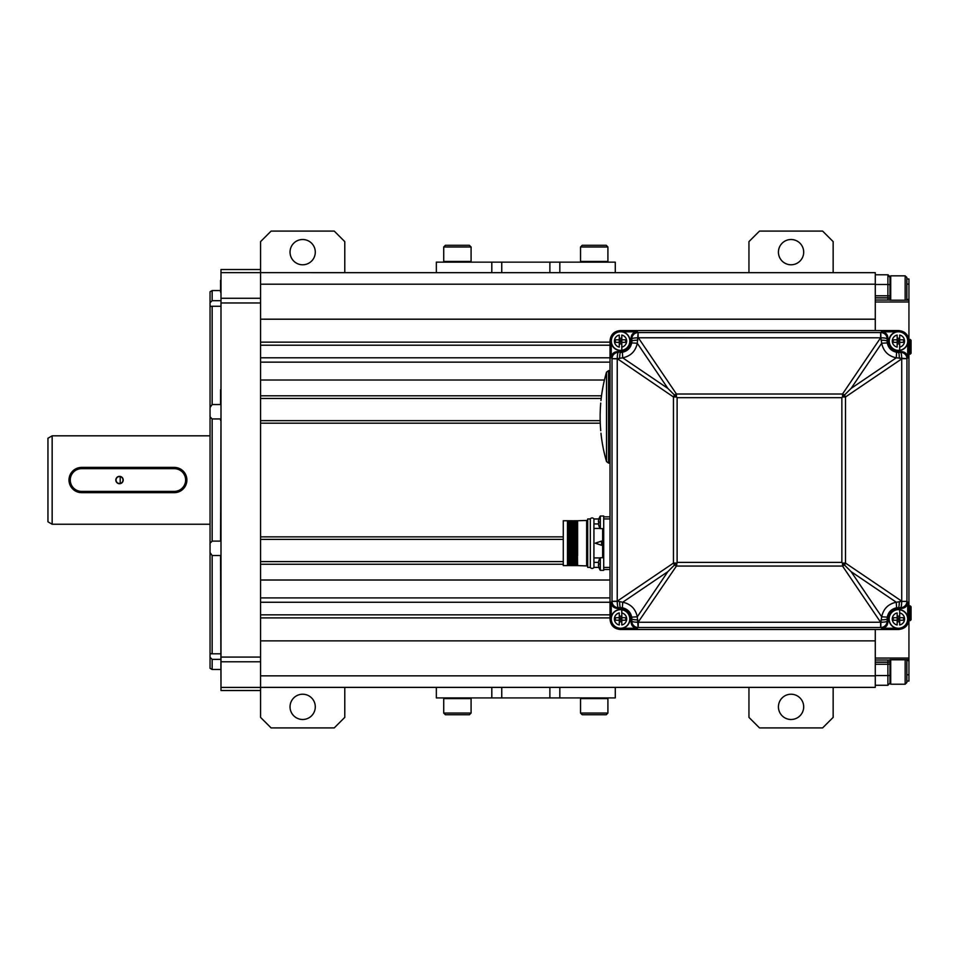 <?xml version="1.0" encoding="UTF-8"?>
<svg xmlns="http://www.w3.org/2000/svg" width="959" height="959" viewBox="0 0 959 959"><rect width="100%" height="100%" fill="white"/><g stroke="black" fill="none" stroke-linecap="round" stroke-linejoin="round"><path stroke-width="1.44" d="M52.158 435.818L52.158 524.237L47.95 521.804L47.95 438.251L52.158 435.818L210.045 435.818M120.211 483.432L120.211 476.623M174.262 491.392L174.262 492.662C181.91 491.895 186.118 487.687 186.885 480.027C186.118 472.367 181.91 468.16 174.262 467.393L81.635 467.393C73.975 468.16 69.767 472.367 69 480.027C69.767 487.687 73.975 491.895 81.635 492.662L174.262 492.662A12.635 12.635 0 0 0 186.885 480.027A12.635 12.635 0 0 0 174.262 467.393L174.262 468.663L81.635 468.663A11.364 11.364 0 0 0 70.259 480.027A11.364 11.364 0 0 0 81.635 491.392L174.262 491.392A11.364 11.364 0 0 0 185.626 480.027A11.364 11.364 0 0 0 174.262 468.663M210.752 306.353L212.155 306.257L212.155 404.53L210.045 407.491L210.045 302.72L212.155 300.682L210.045 302.72L210.045 291.776L212.155 290.565L212.155 300.682L220.57 300.682M210.045 407.491L210.045 416.805L212.155 418.951L212.155 541.104L220.57 541.104L220.99 420.45M212.155 541.104L210.045 543.25L210.045 416.805M210.045 543.25L210.045 552.552L212.155 555.525L212.155 653.798L210.045 653.738L210.045 552.552M210.752 653.702L210.045 653.738L210.045 657.335L212.035 659.277M212.155 669.49L210.045 668.267L210.045 657.335L212.155 659.372L212.155 669.49L220.57 669.49M212.155 659.372L220.57 659.372M220.99 688.43L220.57 555.525L212.155 555.525M212.155 653.798L220.57 653.798M220.99 687.423L260.572 687.423L260.572 690.54L220.99 690.54L220.99 302.972L260.572 302.972L260.572 269.515L220.99 269.515L220.99 302.972M260.572 687.423L260.572 657.083L220.99 657.083M260.572 657.083L260.572 302.972M212.155 418.951L220.57 418.951L220.57 420.45M220.99 389.726L220.99 292.195M220.57 389.726L220.57 404.53L212.155 404.53M212.155 306.257L220.57 306.257M220.99 280.316L220.99 271.625M220.57 280.316L220.57 292.195M260.572 675.855L875.267 675.855L875.267 687.375L436.345 687.375L436.345 697.912L491.799 697.912L491.799 687.375M875.267 675.855L875.267 629.488L875.267 640.864L260.572 640.864M260.572 319.191L875.267 319.191L875.267 330.567L875.267 272.668L615.282 272.668L615.282 262.143L559.828 262.143L559.828 272.668L436.345 272.668L436.345 262.143L559.828 262.143M220.99 272.632L436.345 272.668M604.434 380.028L260.572 380.028M601.521 395.803L260.572 395.803M610.02 362.142L260.572 362.142M601.185 398.453L260.572 398.453L260.572 420.653L600.19 420.653M600.274 423.183L260.572 423.183M563.281 536.86L260.572 536.86M563.281 539.402L260.572 539.402L260.572 561.602L563.281 561.602M563.281 564.252L260.572 564.252M610.02 580.015L260.572 580.015M610.02 597.913L260.572 597.913M260.572 687.375L436.345 687.375M875.267 297.937L887.89 297.937A2.11 1.055 0 0 1 890 298.98L890 300.203L908.94 300.203L908.94 341.08A10.525 10.525 0 0 0 908.94 341.08L908.94 659.732M908.94 300.203L908.94 299.424L906.842 299.424M906.842 278.985L908.94 278.985L908.94 299.424M906.842 674.788L908.94 674.788L908.94 681.07L906.842 681.07L908.94 681.07M908.94 674.788L908.94 659.792L890 659.792M890 278.985L890.707 278.985M887.89 276.12A2.11 1.918 0 0 1 890 278.026L890 298.824A2.11 1.055 180 0 0 887.89 297.781L875.267 297.781M890.707 299.424L890 299.424L890 284.08L890.707 284.08M890 278.026L890 276.887L887.89 274.777L887.89 284.475L875.267 284.475M890 289.51C890 301.006 890 301.006 890 289.51M875.267 629.488L875.267 640.864M890 681.07L890.707 681.07L890 681.07M875.267 685.277L887.89 685.277L890 683.168L890 659.672L908.94 659.672M890 670.545C890 659.049 890 659.049 890 670.545M890 300.035L875.267 300.035M890 660.02L875.267 660.02M890 661.063A2.11 1.055 180 0 1 887.89 662.118L875.267 662.118L887.89 662.118L887.89 660.02M875.267 662.273L887.89 662.273A2.11 1.055 0 0 0 890 661.219M911.05 353.332L910.211 354.171L911.05 353.332L911.05 340.277L910.211 339.438L911.05 340.277M911.05 619.778L910.211 620.617L911.05 619.778L911.05 606.723L910.211 605.884L911.05 606.723M908.94 620.617L910.211 620.617L910.211 605.884L908.94 605.884M908.94 354.171L910.211 354.171L910.211 339.438L908.94 339.438M890.707 300.203L890.707 275.832L905.152 275.832L906.842 277.511L906.842 300.203M905.152 275.832L905.152 300.203M905.152 659.792L905.152 684.223L906.842 682.544L906.842 659.792M905.152 684.223L890.707 684.223L890.707 659.792M615.282 687.375L615.282 697.912L491.799 697.912M559.828 272.668L615.282 272.668M457.395 714.743L469.395 714.743L471.085 713.064L443.717 713.064L445.396 714.743L457.395 714.743M443.717 713.064L443.717 698.608L471.085 698.608L471.085 713.064M594.232 714.743L606.232 714.743L607.91 713.064L580.543 713.064L582.233 714.743L594.232 714.743M580.543 713.064L580.543 698.608L607.91 698.608L607.91 713.064M457.395 245.3L445.396 245.3L443.717 246.99L471.085 246.99L469.395 245.3L457.395 245.3M471.085 246.99L471.085 261.435L443.717 261.435L443.717 246.99M594.232 245.3L582.233 245.3L580.543 246.99L607.91 246.99L606.232 245.3L594.232 245.3M607.91 246.99L607.91 261.435L580.543 261.435L580.543 246.99M897.312 331.682L898.427 330.567A10.525 10.525 0 0 0 898.415 330.567L620.545 330.567A10.525 10.525 0 0 0 620.533 330.567L898.427 330.567C904.912 331.095 908.413 334.595 908.94 341.08L907.825 342.195M611.135 617.848L610.02 618.975L610.02 341.08A10.525 10.525 0 0 0 610.02 341.092L610.02 618.963A10.525 10.525 0 0 0 610.02 618.975C610.547 625.448 614.06 628.96 620.533 629.488A10.525 10.525 0 0 0 620.545 629.488L898.415 629.488A10.525 10.525 0 0 0 898.427 629.488C904.912 628.96 908.413 625.448 908.94 618.975A10.525 10.525 0 0 0 908.94 618.963L908.94 341.092M600.742 403.08C601.017 399.843 601.017 399.843 600.742 403.08C601.017 399.843 601.017 399.843 600.742 403.08A159.434 159.434 0 0 0 600.742 430.663C601.017 433.9 601.017 433.9 600.742 430.663C601.017 433.9 601.017 433.9 600.742 430.663M567.488 565.594L567.488 543.178L567.488 565.594L563.281 565.594L563.281 520.761L567.488 520.761L567.488 543.178L567.488 520.761L568.591 520.761L569.394 565.594L568.507 565.594L567.692 520.761M570.197 565.594L577.594 565.594L577.006 520.761L576.119 520.761L576.922 565.594M587.699 566.973A1.055 1.055 0 0 0 586.656 565.918L577.594 565.594M572.955 565.594L571.744 565.594M575.712 565.594L574.909 520.761L574.009 520.761L574.825 565.594M573.602 565.594L572.799 520.761L571.912 520.761L572.715 565.594M571.504 565.594L570.689 520.761L569.802 520.761L570.605 565.594M577.594 521.36L577.594 555.872L577.594 521.36M577.426 520.761L586.656 520.449A1.055 1.055 0 0 0 587.699 519.394M568.339 520.761L569.562 520.761M576.119 520.761L574.909 520.761M571.912 520.761L570.689 520.761M569.802 520.761L568.591 520.761M569.143 520.761L570.054 565.594M571.252 520.761L572.163 565.594M573.35 520.761L574.261 565.594M575.46 520.761L576.371 565.594M590.3 518.975L590.3 567.392L587.699 567.392L587.699 518.975L590.3 518.975A2.11 2.11 0 0 1 593.945 518.975L593.909 528.457L593.909 523.89L598.5 523.974M590.3 567.392A2.11 2.11 0 0 0 593.945 567.392L593.933 562.382L598.5 562.382M600.19 557.922L593.933 557.922L593.909 562.477L593.945 528.433L600.19 528.433M601.593 545.287L601.593 541.08L595.287 543.178L601.593 545.287L595.287 543.178L601.593 541.08L601.593 545.287M610.02 518.927L603.702 518.927L603.702 516.865L610.02 516.865M603.702 518.927L603.702 569.49L610.02 569.49M610.02 567.44L603.702 567.44M598.788 567.117L598.788 567.117A11.017 11.017 0 0 0 600.334 570.341L603.702 570.341L603.702 557.706L600.334 557.706A11.017 11.017 0 0 0 598.788 560.919L598.788 560.919M598.404 563.209L598.812 563.245A10.945 10.069 -90 0 0 598.812 564.791A10.945 10.069 -90 0 1 598.812 563.245L598.404 563.209A11.005 10.945 -90 0 1 598.812 560.931M600.334 570.341L600.334 557.706M598.812 567.105A11.005 10.945 -90 0 1 598.404 564.839L598.812 564.791M598.788 525.436L598.788 525.436A11.017 11.017 0 0 0 600.334 528.649L603.702 528.649L603.702 516.026L600.334 516.026A11.017 11.017 0 0 0 598.788 519.239L598.788 519.239M598.812 521.564A10.945 10.069 -90 0 0 598.812 523.111A10.945 10.069 -90 0 1 598.812 521.564L598.404 521.528A11.005 10.945 -90 0 1 598.812 519.251M600.334 528.649L600.334 516.026M598.812 525.424A11.005 10.945 -90 0 1 598.404 523.158M622.463 331.814L637.375 331.814C633.467 332.102 631.358 334.212 631.07 338.119L631.825 338.875A6.317 1.079 179.7 0 1 638.107 337.808L638.143 332.569L637.279 343.262L667.86 388.407L677.114 397.661L677.114 562.394L841.846 562.394L841.846 397.661L677.114 397.661M907.694 343.01L907.694 357.923C907.406 354.015 905.296 351.905 901.388 351.617L900.633 352.373A6.317 1.079 -90.3 0 1 901.7 358.642L906.938 358.678L896.245 357.827L851.101 388.407L841.846 397.661M899.326 358.402A6.317 0.911 -90.3 0 0 898.415 352.385L896.605 352.253L896.245 357.827C888.262 356.113 883.407 351.258 881.681 343.262L880.865 337.808L880.83 332.569L881.585 331.814L896.497 331.814M881.105 340.181A6.317 0.911 0.3 0 1 887.123 341.092L887.135 338.875A6.317 1.079 0.3 0 0 880.865 337.808L638.346 337.784L676.431 394.005L674.417 394.964L673.458 396.978L617.26 358.642A6.317 1.079 -89.7 0 1 618.339 352.373A6.317 6.305 135 0 0 612.022 358.678L617.236 358.882L617.236 601.161L612.022 601.365L617.26 601.401A6.317 1.079 89.7 0 0 618.339 607.682L622.355 607.802C627.486 608.905 630.602 612.022 631.705 617.152L631.825 621.168L631.07 621.923L631.07 618.963A10.525 10.525 0 0 0 620.545 608.438L617.584 608.438C613.664 608.15 611.554 606.04 611.267 602.132L612.022 601.365A6.317 6.305 45 0 0 618.339 607.682L617.584 608.438M622.355 607.802L622.715 602.228L667.86 571.648L676.431 563.077L673.458 563.077L617.236 601.161L622.715 602.228C630.698 603.954 635.553 608.809 637.279 616.793L638.143 627.486L638.346 622.271L880.865 622.247L881.681 616.793L851.101 571.648L844.543 565.091L845.502 563.077L845.502 396.978L844.543 394.964L842.529 394.005L676.431 394.005L676.431 396.978L673.458 396.978L673.458 563.077L674.417 565.091L676.431 566.05L842.529 566.05L844.543 565.091L841.846 562.394M881.585 331.814C885.493 332.102 887.602 334.212 887.89 338.119L887.89 341.092A10.525 10.525 0 0 0 898.415 351.617L901.388 351.617M631.07 338.119L631.07 341.092A10.525 10.525 0 0 1 620.545 351.617L617.584 351.617C613.664 351.905 611.554 354.015 611.267 357.923L611.267 343.01M611.267 617.045L611.267 602.132M677.114 562.394L676.431 566.05L638.107 622.247A6.317 1.079 -179.7 0 1 631.825 621.168A6.317 6.305 45 0 0 638.143 627.486L637.375 628.241C633.467 627.953 631.358 625.843 631.07 621.923M637.375 628.241L622.463 628.241M619.634 601.653A6.317 0.911 89.7 0 0 620.545 607.67L620.545 608.438M637.855 340.181A6.317 0.911 179.7 0 0 631.837 341.092L631.705 342.902L637.279 343.262C635.565 351.246 630.71 356.101 622.715 357.827L617.26 358.642L612.022 358.678L611.267 357.923M619.634 358.402A6.317 0.911 -89.7 0 1 620.545 352.385L617.584 351.617M631.705 342.902C630.614 348.033 627.498 351.15 622.355 352.253L620.545 352.385L620.545 351.617M887.89 621.923L887.135 621.168A6.317 1.079 -0.3 0 1 880.865 622.247L880.83 627.486A6.317 6.305 -45 0 0 887.135 621.168L887.255 617.152C888.358 612.022 891.462 608.905 896.605 607.802L900.633 607.682A6.317 6.305 -45 0 0 906.938 601.365L901.7 601.401A6.317 1.079 90.3 0 1 900.633 607.682L901.388 608.438L898.415 608.438A10.525 10.525 0 0 0 887.89 618.963L887.89 621.923C887.602 625.843 885.493 627.953 881.585 628.241L880.83 627.486L638.346 627.486M887.255 617.152L881.681 616.793C883.395 608.809 888.25 603.954 896.245 602.228L901.7 601.401L906.938 601.365L907.694 602.132C907.406 606.04 905.296 608.15 901.388 608.438M899.326 601.653A6.317 0.911 90.3 0 1 898.415 607.67L898.415 608.438M907.694 602.132L907.694 617.045M896.497 628.241L881.585 628.241M896.605 352.253C891.474 351.15 888.358 348.045 887.255 342.902L887.123 341.092L887.89 341.092M611.135 342.195L610.02 341.08C610.547 334.595 614.06 331.095 620.533 330.567L621.66 331.682M621.66 628.373L620.533 629.488L898.427 629.488L897.312 628.373M881.105 619.874A6.317 0.911 -0.3 0 0 887.123 618.963L887.89 618.963M637.855 619.874A6.317 0.911 -179.7 0 1 631.837 618.963L631.07 618.963M619.274 609.78L619.274 609.756A9.29 9.29 0 0 1 621.804 609.768L621.804 612.945A6.15 6.15 0 0 1 621.804 624.98L621.804 620.233L625.7 620.233L625.7 617.704L621.804 617.704L621.804 609.78M611.075 618.963A9.47 9.47 0 0 1 620.545 609.492A9.47 9.47 0 0 1 630.015 618.963A9.47 9.47 0 0 1 620.545 628.433A9.47 9.47 0 0 1 611.075 618.963M621.804 609.756L621.804 609.768A9.302 9.302 0 0 1 621.804 628.181L621.804 628.169A9.29 9.29 0 0 1 619.274 628.169L619.274 628.181A9.302 9.302 0 0 1 619.274 609.756M621.804 616.122L619.274 616.122M619.274 621.816L621.804 621.816M619.274 612.945L619.274 617.704L615.39 617.704L615.39 620.233L619.274 620.233L619.274 624.98A6.15 6.15 0 0 1 619.274 612.945M621.804 620.233L621.804 617.704L620.545 618.963L619.274 617.704L619.274 620.233L620.545 618.963L621.804 620.233L619.274 620.233M619.274 617.704L620.545 617.704L620.545 620.233M620.545 617.704L621.804 617.704M897.156 609.78L897.156 609.756A9.29 9.29 0 0 1 899.686 609.768L899.686 612.945A6.15 6.15 0 0 1 899.686 624.98L899.686 620.233L903.582 620.233L903.582 617.704L899.686 617.704L899.686 609.78M888.945 618.963A9.47 9.47 0 0 1 898.415 609.492A9.47 9.47 0 0 1 907.897 618.963A9.47 9.47 0 0 1 898.415 628.433A9.47 9.47 0 0 1 888.945 618.963M899.686 609.756L899.686 609.768A9.302 9.302 0 0 1 899.686 628.181L899.686 628.169A9.29 9.29 0 0 1 897.156 628.169L897.156 628.181A9.302 9.302 0 0 1 897.156 609.756M899.686 616.122L897.156 616.122M897.156 621.816L899.686 621.816M897.156 612.945L897.156 617.704L893.261 617.704L893.261 620.233L897.156 620.233L897.156 624.98A6.15 6.15 0 0 1 897.156 612.945M899.686 620.233L899.686 617.704L898.415 618.963L897.156 617.704L897.156 620.233L898.415 618.963L899.686 620.233L897.156 620.233M897.156 617.704L898.415 617.704L898.415 620.233M898.415 617.704L899.686 617.704M621.804 347.098L621.804 342.351L625.7 342.351L625.7 339.822L621.804 339.822L621.804 335.075A6.15 6.15 0 0 1 621.804 347.098L621.804 350.287L621.804 347.098M611.075 341.092A9.47 9.47 0 0 1 620.545 331.61A9.47 9.47 0 0 1 630.015 341.092A9.47 9.47 0 0 1 620.545 350.562A9.47 9.47 0 0 1 611.075 341.092M619.274 331.886L619.274 331.874A9.29 9.29 0 0 1 629.847 341.092A9.302 9.302 0 0 1 621.804 350.299L621.804 350.299A9.29 9.29 0 0 1 619.274 350.287L619.274 350.275A9.302 9.302 0 0 1 619.274 331.874L619.274 331.886M621.804 338.239L619.274 338.239M619.274 343.933L621.804 343.933M619.274 335.075L619.274 339.822L615.39 339.822L615.39 342.351L619.274 342.351L619.274 347.098A6.15 6.15 0 0 1 619.274 335.075M621.804 342.351L621.804 339.822L620.545 341.092L619.274 339.822L619.274 342.351L620.545 341.092L621.804 342.351L619.274 342.351M619.274 339.822L620.545 339.822L620.545 342.351M620.545 339.822L621.804 339.822M899.686 347.098L899.686 342.351L903.582 342.351L903.582 339.822L899.686 339.822L899.686 335.075A6.15 6.15 0 0 1 899.686 347.098L899.686 350.287L899.686 347.098M888.945 341.092A9.47 9.47 0 0 1 898.415 331.61A9.47 9.47 0 0 1 907.897 341.092A9.47 9.47 0 0 1 898.415 350.562A9.47 9.47 0 0 1 888.945 341.092M897.156 331.886L897.156 331.874A9.29 9.29 0 0 1 907.717 341.092A9.302 9.302 0 0 1 899.686 350.299L899.686 350.299A9.29 9.29 0 0 1 897.156 350.287L897.156 350.275A9.302 9.302 0 0 1 897.156 331.874L897.156 331.886M899.686 338.239L897.156 338.239M897.156 343.933L899.686 343.933M897.156 335.075L897.156 339.822L893.261 339.822L893.261 342.351L897.156 342.351L897.156 347.098A6.15 6.15 0 0 1 897.156 335.075M899.686 342.351L899.686 339.822L898.415 341.092L897.156 339.822L897.156 342.351L898.415 341.092L899.686 342.351L897.156 342.351M897.156 339.822L898.415 339.822L898.415 342.351M898.415 339.822L899.686 339.822M791.055 719.49A12.635 12.635 0 0 1 778.432 706.855A12.635 12.635 0 0 1 791.055 694.22A12.635 12.635 0 0 1 803.69 706.855A12.635 12.635 0 0 1 791.055 719.49M833.155 272.668L833.155 241.62L822.63 231.095L759.48 231.095L748.955 241.62L748.955 272.668M748.955 687.375L748.955 717.38L759.48 727.905L822.63 727.905L833.155 717.38L833.155 687.375M791.055 264.78A12.635 12.635 0 0 1 778.432 252.145A12.635 12.635 0 0 1 791.055 239.51A12.635 12.635 0 0 1 803.69 252.145A12.635 12.635 0 0 1 791.055 264.78M302.672 719.49A12.635 12.635 0 0 1 290.038 706.855A12.635 12.635 0 0 1 302.672 694.22A12.635 12.635 0 0 1 315.295 706.855A12.635 12.635 0 0 1 302.672 719.49M344.772 272.668L344.772 241.62L334.247 231.095L271.097 231.095L260.572 241.62L260.572 269.515M260.572 690.54L260.572 717.38L271.097 727.905L334.247 727.905L344.772 717.38L344.772 687.375M302.672 264.78A12.635 12.635 0 0 1 290.038 252.145A12.635 12.635 0 0 1 302.672 239.51A12.635 12.635 0 0 1 315.295 252.145A12.635 12.635 0 0 1 302.672 264.78M115.835 480.027A3.68 3.68 0 0 1 119.527 476.347A3.68 3.68 0 0 1 123.208 480.027A3.68 3.68 0 0 1 119.527 483.708A3.68 3.68 0 0 1 115.835 480.027M81.635 468.663L81.635 467.393A12.635 12.635 0 0 0 69 480.027A12.635 12.635 0 0 0 81.635 492.662L81.635 491.392M116.051 480.027A3.476 3.476 0 0 1 119.527 476.551A3.476 3.476 0 0 1 122.992 480.027A3.476 3.476 0 0 1 119.527 483.504A3.476 3.476 0 0 1 116.051 480.027M260.572 661.782L220.99 661.782M220.99 298.273L260.572 298.273M260.572 284.2L875.267 284.2M610.02 342.147L260.572 342.147M260.572 345.216L610.02 345.216M260.572 357.791L610.02 357.791M260.572 602.264L610.02 602.264M260.572 614.839L610.02 614.839M610.02 617.908L260.572 617.908M908.94 301.989L875.267 301.989M906.842 284.08L908.94 284.08M908.94 658.066L875.267 658.066M908.94 660.631L906.842 660.631M890.707 660.631L890 660.631M890 674.788L890.707 674.788M890 683.168L887.89 685.277L887.89 675.58L875.267 675.58M890 674.86A2.11 0.719 0 0 1 887.89 675.58L887.89 664.275L875.267 664.275M887.89 662.273L887.89 664.275A2.11 0.719 0 0 0 890 663.556M890 285.195A2.11 0.719 180 0 0 887.89 284.475L887.89 295.78L875.267 295.78M890 296.499A2.11 0.719 180 0 0 887.89 295.78L887.89 297.781M887.89 297.937L887.89 300.035M549.879 697.912L549.879 687.375M559.828 697.912L559.828 687.375M501.749 697.912L501.749 687.375M501.749 262.143L501.749 272.668M491.799 262.143L491.799 272.668M549.879 262.143L549.879 272.668M606.52 372.176L606.52 461.567L608.533 463.077L608.533 370.665L606.52 372.176A159.458 159.458 0 0 0 600.957 400.562M586.656 565.918L586.656 520.449M602.648 557.706L602.648 528.649M880.626 627.486L880.626 622.271L842.529 566.05L842.529 563.077L845.502 563.077L901.724 601.161L901.724 358.882L845.502 396.978L842.529 396.978L842.529 394.005L880.626 337.784L880.626 332.569L638.346 332.569M887.89 338.119L887.135 338.875A6.317 6.305 -135 0 0 880.83 332.569L880.626 332.569M637.375 331.814L638.143 332.569A6.317 6.305 135 0 0 631.825 338.875L631.837 341.092L631.07 341.092M851.101 388.407L881.681 343.262L887.255 342.902M612.022 358.882L612.022 601.161M667.86 388.407L622.715 357.827L622.355 352.253M851.101 571.648L896.245 602.228L896.605 607.802M906.938 601.161L906.938 358.882M907.694 357.923L906.938 358.678A6.317 6.305 -135 0 0 900.633 352.373L898.415 352.385L898.415 351.617M908.94 618.975L907.825 617.848M667.86 571.648L637.279 616.793L631.705 617.152M52.158 524.237L210.045 524.237M212.155 290.565L220.57 290.565M875.267 274.777L888.13 274.789M889.988 276.648L887.89 274.777M600.957 433.192A159.458 159.458 0 0 0 606.52 461.567M610.02 370.665L608.533 370.665M610.02 463.077L608.533 463.077M598.872 518.975L593.945 518.975M598.872 567.392L593.945 567.392"/></g></svg>
